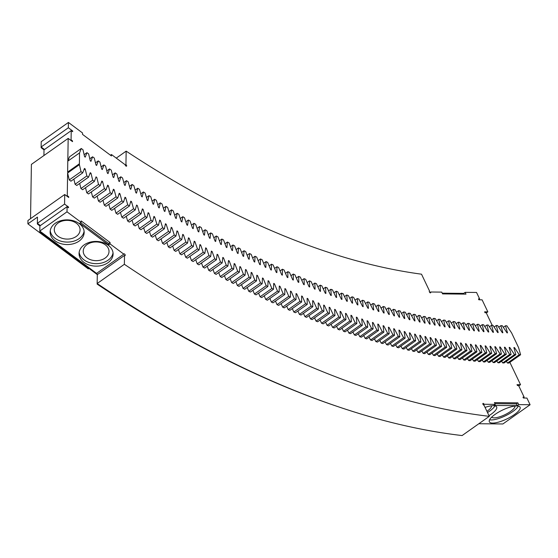 <?xml version="1.0" encoding="UTF-8"?>
<svg xmlns="http://www.w3.org/2000/svg" width="558" height="558" viewBox="0 0 558 558"><rect width="100%" height="100%" fill="white"/><g stroke="black" fill="none" stroke-linecap="round" stroke-linejoin="round"><path stroke-width="0.84" d="M511.623 332.938L518.598 347.634L520.607 354.749L519.24 354.728L514.483 347.578A1040.105 507.424 -125.2 0 1 513.89 347.557L515.857 354.651L514.483 354.616L509.761 347.446A1040.105 507.424 -125.2 0 1 509.154 347.425L511.079 354.497L509.698 354.442L505.004 347.264A1040.105 507.424 -125.2 0 1 504.397 347.229L506.28 354.288L504.885 354.218L500.226 347.02A1040.105 507.424 -125.2 0 1 499.619 346.978L501.447 354.023L500.045 353.932L495.413 346.72A1040.105 507.424 -125.2 0 1 494.806 346.678L496.592 353.695L495.183 353.591L490.587 346.365A1040.105 507.424 -125.2 0 1 489.973 346.316L491.71 353.312L490.301 353.193L485.725 345.953A1040.105 507.424 -125.2 0 1 485.111 345.897L486.806 352.872L485.383 352.74L480.843 345.486A1040.105 507.424 -125.2 0 1 480.229 345.416L481.875 352.377L480.445 352.224L475.939 344.963A1040.105 507.424 -125.2 0 1 475.318 344.886L476.923 351.826L475.486 351.659L471.008 344.384A1040.105 507.424 -125.2 0 1 470.38 344.3L471.935 351.219L470.492 351.031L466.049 343.735A1040.105 507.424 -125.2 0 1 465.421 343.651L466.934 350.55L465.484 350.347L461.068 343.044A1040.105 507.424 -125.2 0 1 460.441 342.954L461.905 349.824L460.448 349.608L456.074 342.298A1040.105 507.424 -125.2 0 1 455.44 342.194L456.856 349.043L455.391 348.806L451.045 341.489A1040.105 507.424 -125.2 0 1 450.411 341.377L451.778 348.206L450.306 347.955L445.995 340.624A1040.105 507.424 -125.2 0 1 445.361 340.506L446.679 347.313L445.207 347.041L440.925 339.703A1040.105 507.424 -125.2 0 1 440.283 339.578L441.559 346.365L440.081 346.079L435.833 338.727A1040.105 507.424 -125.2 0 1 435.191 338.594L436.419 345.353L434.933 345.053L430.72 337.695A1040.105 507.424 -125.2 0 1 430.072 337.555L431.257 344.293L429.758 343.972L425.587 336.607A1040.105 507.424 -125.2 0 1 424.931 336.46L426.068 343.17L424.568 342.835L420.425 335.463A1040.105 507.424 -125.2 0 1 419.776 335.309L420.865 341.991L419.358 341.642L415.25 334.263A1040.105 507.424 -125.2 0 1 414.594 334.103L415.633 340.764L414.12 340.394L410.053 333A1040.105 507.424 -125.2 0 1 409.391 332.84L410.388 339.473L408.868 339.09L404.836 331.696A1040.105 507.424 -125.2 0 1 404.173 331.522L405.122 338.127L403.594 337.723L399.598 330.329A1040.105 507.424 -125.2 0 1 398.928 330.148L399.828 336.725L398.3 336.307L394.339 328.906A1040.105 507.424 -125.2 0 1 393.669 328.718L394.52 335.267L392.985 334.835L389.059 327.42A1040.105 507.424 -125.2 0 1 388.389 327.232L389.198 333.754L387.657 333.3L383.765 325.886A1040.105 507.424 -125.2 0 1 383.095 325.691L383.848 332.184L382.3 331.717L378.45 324.303A1040.105 507.424 -125.2 0 1 377.773 324.093L378.484 330.559L376.929 330.078L373.114 322.657A1040.105 507.424 -125.2 0 1 372.444 322.44L373.107 328.878L371.544 328.376L367.764 320.962A1040.105 507.424 -125.2 0 1 367.087 320.738L367.701 327.141L366.139 326.625L362.4 319.204A1040.105 507.424 -125.2 0 1 361.717 318.974L362.288 325.349L360.719 324.819L357.015 317.397A1040.105 507.424 -125.2 0 1 356.332 317.16L356.848 323.5L355.279 322.956L351.61 315.528A1040.105 507.424 -125.2 0 1 350.926 315.284L351.401 321.596L349.817 321.038L346.19 313.61A1040.105 507.424 -125.2 0 1 345.507 313.359L345.932 319.636L344.349 319.064L340.757 311.636A1040.105 507.424 -125.2 0 1 340.066 311.378L340.443 317.628L338.859 317.035L335.302 309.606A1040.105 507.424 -125.2 0 1 334.619 309.341L334.946 315.563L333.356 314.949L329.841 307.528A1040.105 507.424 -125.2 0 1 329.15 307.256L329.429 313.436L327.832 312.815L324.358 305.393A1040.105 507.424 -125.2 0 1 323.668 305.114L323.898 311.259L322.301 310.625L318.862 303.196A1040.105 507.424 -125.2 0 1 318.172 302.917L318.353 309.027L316.749 308.379L313.352 300.95A1040.105 507.424 -125.2 0 1 312.654 300.664L312.794 306.747L311.183 306.077L307.828 298.649A1040.105 507.424 -125.2 0 1 307.13 298.356L307.221 304.403L305.603 303.719L302.29 296.305A1040.105 507.424 -125.2 0 1 301.592 295.998L301.634 302.011L300.016 301.313L296.737 293.899A1040.105 507.424 -125.2 0 1 296.04 293.585L296.033 299.569L294.408 298.851L291.178 291.443A1040.105 507.424 -125.2 0 1 290.474 291.123L290.418 297.065L288.793 296.333L285.598 288.925A1040.105 507.424 -125.2 0 1 284.894 288.605L284.789 294.512L283.164 293.766L280.011 286.366A1040.105 507.424 -125.2 0 1 279.3 286.031L279.153 291.904L277.521 291.137L274.41 283.743A1040.105 507.424 -125.2 0 1 273.699 283.408L273.504 289.239L271.865 288.465L268.796 281.072A1040.105 507.424 -125.2 0 1 268.084 280.73L267.84 286.526L266.201 285.738L263.167 278.351A1040.105 507.424 -125.2 0 1 262.462 278.003L262.162 283.764L260.523 282.955L257.531 275.568A1040.105 507.424 -125.2 0 1 256.82 275.22L256.478 280.946L254.839 280.116L251.888 272.75A1040.105 507.424 -125.2 0 1 251.177 272.381L250.786 278.072L249.14 277.228L246.231 269.87A1040.105 507.424 -125.2 0 1 245.52 269.5L245.081 275.15L243.428 274.292L240.568 266.94A1040.105 507.424 -125.2 0 1 239.849 266.564L239.368 272.171L237.715 271.3L234.89 263.948A1040.105 507.424 -125.2 0 1 234.172 263.571L233.642 269.144L231.989 268.259L229.205 260.914A1040.105 507.424 -125.2 0 1 228.487 260.53L227.908 266.061L226.248 265.162L223.514 257.838A1040.105 507.424 -125.2 0 1 222.795 257.44L222.168 262.93L220.508 262.016L217.815 254.699A1040.105 507.424 -125.2 0 1 217.09 254.295L216.413 259.749L214.753 258.821L212.103 251.512A1040.105 507.424 -125.2 0 1 211.384 251.1L210.659 256.513L208.992 255.571L206.383 248.275A1040.105 507.424 -125.2 0 1 205.665 247.857L204.891 253.227L203.224 252.272L200.664 244.983A1040.105 507.424 -125.2 0 1 199.938 244.564L199.122 249.893L197.448 248.917L194.93 241.649A1040.105 507.424 -125.2 0 1 194.205 241.216L193.34 246.503L191.666 245.52L189.19 238.259A1040.105 507.424 -125.2 0 1 188.464 237.82L187.551 243.072L185.877 242.067L183.449 234.82A1040.105 507.424 -125.2 0 1 182.724 234.381L181.762 239.584L180.088 238.566L177.695 231.333A1040.105 507.424 -125.2 0 1 176.97 230.886L175.965 236.048L174.284 235.016L171.941 227.797A1040.105 507.424 -125.2 0 1 171.215 227.343L170.155 232.463L168.481 231.417L166.179 224.204A1040.105 507.424 -125.2 0 1 165.454 223.744L164.352 228.822L162.671 227.769L160.411 220.57A1040.105 507.424 -125.2 0 1 159.686 220.103L158.535 225.139L156.854 224.065L154.643 216.888A1040.105 507.424 -125.2 0 1 153.917 216.413L152.718 221.407L151.037 220.319L148.867 213.156A1040.105 507.424 -125.2 0 1 148.142 212.675L146.893 217.627L145.213 216.525L143.092 209.369A1040.105 507.424 -125.2 0 1 142.36 208.887L141.069 213.791L139.388 212.675L137.31 205.546A1040.105 507.424 -125.2 0 1 136.584 205.058L135.245 209.913L133.557 208.783L131.528 201.661A1040.105 507.424 -125.2 0 1 130.795 201.173L129.414 205.986L127.726 204.842L125.738 197.748A1040.105 507.424 -125.2 0 1 125.013 197.239L123.576 202.01L121.895 200.852L119.949 193.772A1040.105 507.424 -125.2 0 1 119.224 193.263L117.745 197.985L116.057 196.814L114.16 189.755A1040.105 507.424 -125.2 0 1 113.427 189.239L111.907 193.919L110.219 192.733L108.371 185.688A1040.105 507.424 -125.2 0 1 107.638 185.172L106.069 189.804L104.381 188.604L102.574 181.573A1040.105 507.424 -125.2 0 1 101.842 181.05L100.224 185.64L98.536 184.426L96.778 177.423A1040.105 507.424 -125.2 0 1 96.046 176.886L94.386 181.427L92.698 180.199L90.982 173.217A1040.105 507.424 -125.2 0 1 90.257 172.68L88.548 177.172L86.86 175.93L85.193 168.969A1040.105 507.424 -125.2 0 1 84.46 168.425L82.703 172.868L81.015 171.62L79.396 164.673A1040.105 507.424 -125.2 0 1 79.389 164.666L79.536 152.934L81.287 148.491L82.975 149.746L84.593 156.686A1023.086 499.124 -125.2 0 0 85.234 157.154L86.943 152.669L88.631 153.91L90.298 160.871A1023.086 499.124 -125.2 0 0 90.933 161.332L92.593 156.805L94.281 158.033L95.997 165.008A1023.086 499.124 -125.2 0 0 96.632 165.468L98.25 160.892L99.938 162.106L101.696 169.102A1023.086 499.124 -125.2 0 0 102.33 169.562L103.9 164.938L105.588 166.138L107.394 173.154A1023.086 499.124 -125.2 0 0 108.029 173.608L109.556 168.934L111.244 170.12L113.093 177.158A1023.086 499.124 -125.2 0 0 113.727 177.604L115.206 172.889L116.894 174.061L118.791 181.113A1023.086 499.124 -125.2 0 0 119.426 181.559L120.856 176.795L122.544 177.953L124.483 185.026A1023.086 499.124 -125.2 0 0 125.118 185.465L126.506 180.659L128.187 181.803L130.174 188.89A1023.086 499.124 -125.2 0 0 130.809 189.322L132.148 184.475L133.836 185.605L135.866 192.712A1023.086 499.124 -125.2 0 0 136.501 193.138L137.791 188.241L139.479 189.357L141.551 196.486A1023.086 499.124 -125.2 0 0 142.185 196.904L143.434 191.966L145.115 193.068L147.235 200.21A1023.086 499.124 -125.2 0 0 147.87 200.622L149.07 195.642L150.751 196.73L152.913 203.886A1023.086 499.124 -125.2 0 0 153.555 204.291L154.699 199.269L156.38 200.343L158.591 207.513A1023.086 499.124 -125.2 0 0 159.225 207.918L160.327 202.847L162.008 203.907L164.261 211.098A1023.086 499.124 -125.2 0 0 164.896 211.496L165.956 206.383L167.63 207.43L169.932 214.628A1023.086 499.124 -125.2 0 0 170.567 215.025L171.571 209.871L173.252 210.896L175.596 218.115A1023.086 499.124 -125.2 0 0 176.23 218.506L177.186 213.302L178.867 214.321L181.252 221.554A1023.086 499.124 -125.2 0 0 181.88 221.938L182.801 216.692L184.468 217.697L186.902 224.937A1023.086 499.124 -125.2 0 0 187.537 225.313L188.402 220.033L190.069 221.024L192.545 228.278A1023.086 499.124 -125.2 0 0 193.18 228.647L193.996 223.326L195.67 224.302L198.188 231.57A1023.086 499.124 -125.2 0 0 198.815 231.933L199.59 226.569L201.257 227.531L203.816 234.806A1023.086 499.124 -125.2 0 0 204.444 235.169L205.17 229.763L206.837 230.712L209.438 238.001A1023.086 499.124 -125.2 0 0 210.073 238.357L210.75 232.909L212.41 233.844L215.06 241.14A1023.086 499.124 -125.2 0 0 215.688 241.488L216.316 236.006L217.976 236.92L220.668 244.23A1023.086 499.124 -125.2 0 0 221.296 244.578L221.875 239.054L223.535 239.954L226.269 247.271A1023.086 499.124 -125.2 0 0 226.897 247.613L227.427 242.046L229.087 242.932L231.863 250.263A1023.086 499.124 -125.2 0 0 232.484 250.598L232.972 244.997L234.625 245.862L237.443 253.206A1023.086 499.124 -125.2 0 0 238.071 253.527L238.51 247.891L240.156 248.742L243.016 256.094A1023.086 499.124 -125.2 0 0 243.644 256.415L244.034 250.737L245.68 251.574L248.582 258.933A1023.086 499.124 -125.2 0 0 249.203 259.247L249.552 253.534L251.191 254.357L254.134 261.716A1023.086 499.124 -125.2 0 0 254.762 262.03L255.055 256.275L256.694 257.085L259.679 264.457A1023.086 499.124 -125.2 0 0 260.3 264.757L260.551 258.968L262.19 259.763L265.217 267.142A1023.086 499.124 -125.2 0 0 265.831 267.435L266.033 261.611L267.673 262.393L270.735 269.772A1023.086 499.124 -125.2 0 0 271.355 270.065L271.509 264.199L273.141 264.966L276.252 272.353A1023.086 499.124 -125.2 0 0 276.866 272.639L276.97 266.738L278.595 267.491L281.748 274.885A1023.086 499.124 -125.2 0 0 282.362 275.164L282.418 269.228L284.043 269.96L287.237 277.361A1023.086 499.124 -125.2 0 0 287.851 277.633L287.858 271.662L289.476 272.381L292.713 279.788A1023.086 499.124 -125.2 0 0 293.32 280.053L293.285 274.048L294.903 274.752L298.174 282.16A1023.086 499.124 -125.2 0 0 298.781 282.418L298.697 276.377L300.309 277.068L303.622 284.475A1023.086 499.124 -125.2 0 0 304.229 284.733L304.096 278.658L305.707 279.328L309.055 286.742A1023.086 499.124 -125.2 0 0 309.662 286.993L309.481 280.89L311.085 281.546L314.482 288.96A1023.086 499.124 -125.2 0 0 315.082 289.204L314.851 283.066L316.456 283.701L319.887 291.123A1023.086 499.124 -125.2 0 0 320.494 291.36L320.215 285.187L321.813 285.808L325.279 293.229A1023.086 499.124 -125.2 0 0 325.879 293.459L325.558 287.258L327.148 287.865L330.657 295.28A1023.086 499.124 -125.2 0 0 331.257 295.51L330.887 289.274L332.47 289.86L336.021 297.281A1023.086 499.124 -125.2 0 0 336.62 297.505L336.195 291.234L337.778 291.813L341.37 299.234A1023.086 499.124 -125.2 0 0 341.963 299.444L341.496 293.145L343.072 293.703L346.699 301.125A1023.086 499.124 -125.2 0 0 347.299 301.334L346.776 295.001L348.352 295.545L352.014 302.966A1023.086 499.124 -125.2 0 0 352.607 303.168L352.042 296.807L353.612 297.337L357.315 304.752A1023.086 499.124 -125.2 0 0 357.908 304.947L357.294 298.558L358.857 299.067L362.595 306.488A1023.086 499.124 -125.2 0 0 363.188 306.677L362.526 300.253L364.088 300.748L367.861 308.162A1023.086 499.124 -125.2 0 0 368.447 308.351L367.743 301.899L369.298 302.38L373.107 309.788A1023.086 499.124 -125.2 0 0 373.693 309.969L372.939 303.489L374.488 303.95L378.338 311.357A1023.086 499.124 -125.2 0 0 378.924 311.531L378.122 305.024L379.663 305.47L383.548 312.871A1023.086 499.124 -125.2 0 0 384.134 313.038L383.283 306.502L384.818 306.935L388.745 314.335A1023.086 499.124 -125.2 0 0 389.324 314.496L388.424 307.932L389.958 308.344L393.92 315.744A1023.086 499.124 -125.2 0 0 394.499 315.898L393.55 309.306L395.078 309.704L399.075 317.09A1023.086 499.124 -125.2 0 0 399.647 317.244L398.656 310.625L400.177 311.008L404.208 318.388A1023.086 499.124 -125.2 0 0 404.78 318.534L403.741 311.887L405.254 312.25L409.321 319.629A1023.086 499.124 -125.2 0 0 409.893 319.769L408.812 313.094L410.318 313.45L414.42 320.822A1023.086 499.124 -125.2 0 0 414.992 320.948L413.855 314.252L415.361 314.586L419.497 321.952A1023.086 499.124 -125.2 0 0 420.062 322.078L418.884 315.354L420.376 315.668L424.547 323.026A1023.086 499.124 -125.2 0 0 425.112 323.145L423.885 316.4L425.377 316.7L429.583 324.052A1023.086 499.124 -125.2 0 0 430.141 324.163L428.872 317.39L430.351 317.676L434.591 325.014A1023.086 499.124 -125.2 0 0 435.156 325.119L433.831 318.325L435.31 318.597L439.585 325.928A1023.086 499.124 -125.2 0 0 440.143 326.025L438.776 319.211L440.248 319.462L444.552 326.786A1023.086 499.124 -125.2 0 0 445.11 326.876L443.694 320.034L445.158 320.271L449.497 327.588A1023.086 499.124 -125.2 0 0 450.048 327.672L448.59 320.808L450.048 321.024L454.421 328.327A1023.086 499.124 -125.2 0 0 454.972 328.411L453.466 321.527L454.916 321.729L459.318 329.018A1023.086 499.124 -125.2 0 0 459.869 329.094L458.313 322.182L459.757 322.371L464.2 329.652A1023.086 499.124 -125.2 0 0 464.744 329.722L463.14 322.789L464.577 322.963L469.048 330.231A1023.086 499.124 -125.2 0 0 469.592 330.294L467.946 323.34L469.376 323.5L473.882 330.755A1023.086 499.124 -125.2 0 0 474.419 330.81L472.731 323.842L474.154 323.975L478.687 331.222A1023.086 499.124 -125.2 0 0 479.224 331.271L477.481 324.282L478.897 324.4L483.465 331.633A1023.086 499.124 -125.2 0 0 484.002 331.675L482.217 324.665L483.626 324.77L488.222 331.989A1023.086 499.124 -125.2 0 0 488.752 332.024L486.925 325L488.327 325.084L492.951 332.289A1023.086 499.124 -125.2 0 0 493.481 332.324L491.605 325.272L493 325.342L497.659 332.533A1023.086 499.124 -125.2 0 0 498.182 332.561L496.264 325.495L497.645 325.551L502.34 332.721A1023.086 499.124 -125.2 0 0 502.856 332.742L500.896 325.656L502.27 325.698L506.992 332.854A1023.086 499.124 -125.2 0 0 507.508 332.868L505.499 325.767L506.866 325.788L511.623 332.938M518.794 385.92L520.537 384.692L517.022 384.657L517.447 385.543L518.619 385.557L524.143 397.143L522.972 397.129L523.397 398.021L526.912 398.056L530.1 404.738L518.682 404.627L517.21 405.666L493.795 405.429L495.267 404.39L484.142 404.278A1.032 0.502 54.8 0 0 482.963 403.434A1.032 0.502 54.8 0 0 483.054 404.417A1.032 0.502 54.8 0 0 483.981 405.164L489.31 416.331A1113.608 543.283 -125.2 0 1 124.364 264.297L124.504 255.411A1.032 0.502 54.8 0 0 125.111 255.543A1.032 0.502 54.8 0 0 124.929 254.406A1.032 0.502 54.8 0 0 123.925 253.855A1.032 0.502 54.8 0 0 123.792 254.155L110.052 243.909L110.072 242.493L108.601 243.532L80.631 222.677M509.873 362.337L520.537 384.692M70.58 140.197L71.075 139.849L71.222 130.628L72.673 131.702L72.68 130.997L68.341 127.761L68.425 122.439L82.528 132.957L82.507 134.373L111.44 155.947L111.467 154.531L125.208 164.777A1.032 0.502 54.8 0 0 125.71 165.838A1.032 0.502 54.8 0 0 126.526 166.158A1.032 0.502 54.8 0 0 126.575 165.461A1.032 0.502 54.8 0 0 125.941 164.61L126.157 151.141A949.583 463.266 -125.2 0 0 421.513 274.187L429.576 291.102A1.032 0.502 54.8 0 0 429.409 291.15A1.032 0.502 54.8 0 0 429.597 292.287A1.032 0.502 54.8 0 0 430.602 292.838A1.032 0.502 54.8 0 0 430.588 292.001L441.713 292.113L442.564 293.892L465.979 294.129L465.128 292.35L476.546 292.462L479.629 298.921L478.457 298.914L478.883 299.799L482.098 299.834L487.838 311.866L484.616 311.831L485.041 312.724L486.213 312.731L492.212 325.307M66.772 196.032L67.267 195.684L67.623 172.98L79.396 164.673L67.63 172.987A1040.105 507.424 -125.2 0 1 67.623 172.98L69.248 179.934L81.015 171.62M85.193 168.962L83.881 169.89L85.193 168.969M90.982 173.21L89.712 174.117L90.982 173.217M107.178 186.532L108.371 185.688L107.178 186.525M112.995 190.578L114.16 189.755L112.995 190.571M119.949 193.772L118.812 194.575L119.949 193.772M125.738 197.741L124.622 198.529L125.738 197.748M148.867 213.149L147.842 213.881L148.867 213.156M153.631 217.606L154.643 216.888L153.631 217.599M160.411 220.57L159.421 221.268L160.411 220.57M165.203 224.895L166.179 224.204L165.203 224.888M171.941 227.79L170.985 228.466L171.941 227.797M177.695 231.326L176.753 231.989L177.695 231.333M183.449 234.813L182.522 235.469L183.449 234.82M189.19 238.252L188.283 238.894L189.19 238.259M194.93 241.642L194.031 242.277L194.93 241.649M199.778 245.611L200.664 244.983L199.778 245.604M205.518 248.889L206.383 248.275L205.518 248.882M212.103 251.505L211.245 252.111L212.103 251.512M217.815 254.692L216.971 255.292L217.815 254.699M223.514 257.831L222.684 258.417L223.514 257.838M240.568 266.933L239.773 267.498L240.568 266.94M246.231 269.863L245.45 270.421L246.231 269.87M251.888 272.743L251.114 273.287L251.888 272.75M263.167 278.344L262.413 278.881L263.167 278.351M268.049 281.602L268.796 281.072L268.049 281.595M274.403 283.743L273.671 284.259L274.41 283.743M280.004 286.359L279.279 286.868L280.011 286.366M285.598 288.925L284.88 289.428L285.598 288.925M291.171 291.436L290.467 291.939L291.178 291.443M296.737 293.892L296.04 294.387L296.737 293.899M302.29 296.298L301.599 296.786L302.29 296.305M318.862 303.196L318.193 303.671L318.862 303.196M324.358 305.386L323.696 305.854L324.358 305.393M329.841 307.521L329.185 307.988L329.841 307.528M340.757 311.629L340.115 312.089L340.757 311.636M346.19 313.603L345.555 314.056L346.19 313.61M351.61 315.528L350.982 315.968L351.61 315.528M356.388 317.837L357.015 317.397L356.388 317.83M362.393 319.197L361.779 319.636L362.4 319.204M367.15 321.394L367.764 320.962L367.15 321.387M373.114 322.657L372.507 323.082L373.114 322.657M378.45 324.296L377.843 324.721L378.45 324.303M394.332 328.899L393.753 329.318L394.339 328.906M399.012 330.741L399.598 330.329L399.012 330.734M404.829 331.689L404.257 332.101L404.836 331.696M415.25 334.263L414.685 334.661L415.25 334.263M420.425 335.463L419.867 335.86L420.425 335.463M425.58 336.607L425.029 336.997L425.587 336.607M430.72 337.695L430.169 338.085L430.72 337.695M435.833 338.727L435.282 339.111L435.833 338.727M440.925 339.703L440.381 340.087L440.925 339.703M445.995 340.624L445.458 341.001L445.995 340.624M451.045 341.482L450.508 341.866L451.045 341.489M456.067 342.291L455.537 342.668L456.074 342.298M471.008 344.377L470.485 344.746L471.008 344.384M475.939 344.956L475.416 345.325L475.939 344.963M480.843 345.479L480.326 345.848L480.843 345.486M485.725 345.953L485.216 346.309L485.725 345.953M490.58 346.365L490.077 346.72L490.587 346.365M499.717 347.376L500.226 347.02L499.717 347.369M505.004 347.257L504.502 347.613L505.004 347.264M514.483 347.571L513.988 347.92L514.483 347.578M495.267 404.39L494.416 402.611L517.831 402.841L518.682 404.627M67.009 211.817L67.093 206.676L39.883 225.906L39.799 231.047L67.009 211.817L81.119 222.335L81.14 220.919L110.072 242.493M67.093 206.676L68.536 207.757L68.55 207.046L64.575 204.082L64.721 194.505L68.704 197.469L68.711 196.758L67.267 195.684M82.703 172.868L70.936 181.183L69.248 179.934M73.865 179.118L75.093 184.245L86.86 175.93M88.548 177.172L76.781 185.486L75.093 184.245M79.682 183.436L80.931 188.52L92.698 180.199M94.386 181.427L82.619 189.741L80.931 188.52M85.507 187.704L86.769 192.74L98.536 184.426M100.224 185.64L88.457 193.954L86.769 192.74M91.331 191.924L92.614 196.918L104.381 188.604M106.069 189.804L94.302 198.118L92.614 196.918M97.155 196.102L98.452 201.047L110.219 192.733M111.907 193.919L100.14 202.233L98.452 201.047M102.972 200.231L104.29 205.135L116.057 196.814M117.745 197.985L105.978 206.307L104.29 205.135M108.796 204.312L110.128 209.166L121.895 200.852M123.576 202.01L111.809 210.324L110.128 209.166M114.613 208.343L115.959 213.156L127.726 204.842M129.414 205.986L117.647 214.3L115.959 213.156M120.43 212.333L121.79 217.097L133.557 208.783M135.245 209.913L123.478 218.227L121.79 217.097M126.248 216.274L127.622 220.989L139.388 212.675M141.069 213.791L129.303 222.105L127.622 220.989M132.058 220.159L133.446 224.839L145.213 216.525M146.893 217.627L135.134 225.941L133.446 224.839M137.868 224.002L139.27 228.634L151.037 220.319M152.718 221.407L140.951 229.722L139.27 228.634M143.678 227.797L145.087 232.379L156.854 224.065M158.535 225.139L146.768 233.453L145.087 232.379M149.481 231.542L150.904 236.083L162.671 227.769M164.352 228.822L152.585 237.143L150.904 236.083M155.277 235.232L156.714 239.731L168.481 231.417M170.155 232.463L158.395 240.777L156.714 239.731M161.074 238.88L162.518 243.33L174.284 235.016M175.965 236.048L164.198 244.362L162.518 243.33M166.863 242.479L168.321 246.88L180.088 238.566M181.762 239.584L169.995 247.898L168.321 246.88M172.652 246.022L174.11 250.382L185.877 242.067M187.551 243.072L175.784 251.386L174.11 250.382M178.427 249.517L179.899 253.834L191.666 245.52M193.34 246.503L181.573 254.825L179.899 253.834M184.203 252.962L185.681 257.238L197.448 248.917M199.122 249.893L187.355 258.208L185.681 257.238M189.971 256.359L191.457 260.586L203.224 252.272M204.891 253.227L193.124 261.542L191.457 260.586M195.732 259.7L197.225 263.885L208.992 255.571M210.659 256.513L198.892 264.827L197.225 263.885M201.487 262.992L202.986 267.136L214.753 258.821M216.413 259.749L204.646 268.063L202.986 267.136M207.234 266.236L208.741 270.33L220.508 262.016M222.168 262.93L210.401 271.244L208.741 270.33M212.975 269.43L214.481 273.476L226.248 265.162M227.908 266.061L216.141 274.376L214.481 273.476M218.701 272.569L220.222 276.573L231.989 268.259M233.642 269.144L221.875 277.459L220.222 276.573M224.428 275.652L225.948 279.614L237.715 271.3M239.368 272.171L227.601 280.486L225.948 279.614M230.14 278.693L231.661 282.606L243.428 274.292M245.081 275.15L233.314 283.464L231.661 282.606M235.846 281.671L237.373 285.55L249.14 277.228M250.786 278.072L239.019 286.387L237.373 285.55M241.537 284.608L243.072 288.43L254.839 280.116M256.478 280.946L244.711 289.26L243.072 288.43M247.222 287.482L248.756 291.269L260.523 282.955M262.162 283.764L250.396 292.078L248.756 291.269M252.9 290.313L254.434 294.052L266.201 285.738M267.84 286.526L256.073 294.847L254.434 294.052M258.563 293.083L260.098 296.779L271.865 288.465M273.504 289.239L261.737 297.56L260.098 296.779M264.213 295.803L265.754 299.458L277.521 291.137M279.153 291.904L267.387 300.218L265.754 299.458M269.856 298.467L271.397 302.08L283.164 293.766M284.789 294.512L273.022 302.827L271.397 302.08M275.492 301.083L277.026 304.647L288.793 296.333M290.418 297.065L278.651 305.379L277.026 304.647M281.106 303.643L282.641 307.165L294.408 298.851M296.033 299.569L284.266 307.883L282.641 307.165M286.714 306.154L288.249 309.627L300.016 301.313M301.634 302.011L289.867 310.325L288.249 309.627M292.308 308.602L293.843 312.034L305.603 303.719M307.221 304.403L295.454 312.724L293.843 312.034M297.888 311.001L299.416 314.391L311.183 306.077M312.794 306.747L301.027 315.061L299.416 314.391M303.454 313.345L304.982 316.693L316.749 308.379M318.353 309.027L306.586 317.349L304.982 316.693M309.006 315.64L310.534 318.939L322.301 310.625M323.898 311.259L312.131 319.574L310.534 318.939M314.545 317.872L316.065 321.129L327.832 312.815M329.429 313.436L317.662 321.75L316.065 321.129M320.069 320.055L321.589 323.27L333.356 314.949M334.946 315.563L323.18 323.877L321.589 323.27M325.579 322.182L327.093 325.349L338.859 317.035M340.443 317.628L328.676 325.942L327.093 325.349M331.068 324.254L332.582 327.379L344.349 319.064M345.932 319.636L334.165 327.958L332.582 327.379M336.551 326.27L338.05 329.353L349.817 321.038M351.401 321.596L339.634 329.911L338.05 329.353M342.012 328.23L343.512 331.271L355.279 322.956M356.848 323.5L345.081 331.815L343.512 331.271M347.453 330.141L348.952 333.133L360.719 324.819M362.288 325.349L350.522 333.663L348.952 333.133M352.886 331.989L354.372 334.94L366.139 326.625M367.701 327.141L355.934 335.456L354.372 334.94M358.299 333.789L359.777 336.697L371.544 328.376M373.107 328.878L361.34 337.192L359.777 336.697M363.69 335.525L365.169 338.392L376.929 330.078M378.484 330.559L366.718 338.873L365.169 338.392M369.068 337.213L370.533 340.031L382.3 331.717M383.848 332.184L372.081 340.499L370.533 340.031M374.425 338.839L375.89 341.622L387.657 333.3M389.198 333.754L377.431 342.068L375.89 341.622M379.768 340.415L381.219 343.149L392.985 334.835M394.52 335.267L382.76 343.582L381.219 343.149M385.09 341.928L386.534 344.621L398.3 336.307M399.828 336.725L388.068 345.039L386.534 344.621M390.398 343.393L391.828 346.044L403.594 337.723M405.122 338.127L393.355 346.441L391.828 346.044M395.678 344.795L397.101 347.404L408.868 339.09M410.388 339.473L398.621 347.787L397.101 347.404M400.944 346.148L402.353 348.708L414.12 340.394M415.633 340.764L403.866 349.078L402.353 348.708M406.189 347.439L407.591 349.957L419.358 341.642M420.865 341.991L409.098 350.305L407.591 349.957M411.413 348.673L412.801 351.149L424.568 342.835M426.068 343.17L414.301 351.484L412.801 351.149M416.61 349.852L417.991 352.286L429.758 343.972M431.257 344.293L419.49 352.607L417.991 352.286M421.792 350.975L423.166 353.367L434.933 345.053M436.419 345.353L424.652 353.667L423.166 353.367M426.954 352.042L428.314 354.393L440.081 346.079M441.559 346.365L429.793 354.679L428.314 354.393M432.094 353.054L433.44 355.362L445.207 347.041M446.679 347.313L434.919 355.627L433.44 355.362M437.214 354.009L438.539 356.269L450.306 347.955M451.778 348.206L440.011 356.52L438.539 356.269M442.306 354.902L443.624 357.127L455.391 348.806M456.856 349.043L445.089 357.357L443.624 357.127M447.376 355.739L448.681 357.922L460.448 349.608M461.905 349.824L450.139 358.138L448.681 357.922M452.426 356.527L453.717 358.661L465.484 350.347M466.934 350.55L455.168 358.864L453.717 358.661M457.455 357.253L458.732 359.345L470.492 351.031M471.935 351.219L460.176 359.533L458.732 359.345M462.456 357.922L463.719 359.973L475.486 351.659M476.923 351.826L465.156 360.14L463.719 359.973M467.43 358.529L468.678 360.538L480.445 352.224M481.875 352.377L470.108 360.691L468.678 360.538M472.389 359.087L473.616 361.054L485.383 352.74M486.806 352.872L475.039 361.193L473.616 361.054M477.313 359.582L478.534 361.507L490.301 353.193M491.71 353.312L479.943 361.633L478.534 361.507M482.217 360.022L483.416 361.905L495.183 353.591M496.592 353.695L484.825 362.009L483.416 361.905M487.099 360.405L488.285 362.247L500.045 353.932M501.447 354.023L489.68 362.337L488.285 362.247M491.954 360.733L493.119 362.533L504.885 354.218M506.28 354.288L494.514 362.602L493.119 362.533M496.78 360.998L497.931 362.763L509.698 354.442M511.079 354.497L499.312 362.812L497.931 362.763M501.579 361.214L502.716 362.93L514.483 354.616M515.857 354.651L504.09 362.965L502.716 362.93M506.357 361.368L507.473 363.042L519.24 354.728M520.607 354.749L508.84 363.063L507.473 363.042M79.536 152.934L67.811 161.129L69.52 156.812L81.287 148.491M67.811 161.129L68.174 138.398L72.512 141.634L72.526 140.93L71.075 139.849M503.33 327.302L505.499 325.767M498.719 327.19L500.896 325.656M494.088 327.03L496.264 325.495M489.429 326.807L491.605 325.272M484.749 326.535L486.925 325M480.04 326.207L482.217 324.665M475.304 325.823L477.481 324.282M470.547 325.384L472.731 323.842M465.763 324.889L467.946 323.34M460.957 324.337L463.14 322.789M456.123 323.731L458.313 322.182M451.276 323.075L453.466 321.527M446.393 322.357L448.59 320.808M441.497 321.589L443.694 320.034M436.572 320.766L438.776 319.211M431.627 319.88L433.831 318.325M426.661 318.946L428.872 317.39M421.674 317.962L423.885 316.4M416.666 316.916L418.884 315.354M411.637 315.821L413.855 314.252M406.587 314.663L408.812 313.094M401.516 313.457L403.741 311.887M396.424 312.201L398.656 310.625M391.318 310.883L393.55 309.306M386.185 309.516L388.424 307.932M381.037 308.086L383.283 306.502M375.869 306.614L378.122 305.024M370.686 305.08L372.939 303.489M365.483 303.496L367.743 301.899M360.259 301.857L362.526 300.253M355.021 300.162L357.294 298.558M349.768 298.418L352.042 296.807M344.495 296.619L346.776 295.001M339.208 294.764L341.496 293.145M333.907 292.859L336.195 291.234M328.585 290.899L330.887 289.274M323.249 288.884L325.558 287.258M317.9 286.819L320.215 285.187M312.536 284.706L314.851 283.066M307.151 282.536L309.481 280.89M301.759 280.311L304.096 278.658M296.354 278.037L298.697 276.377M290.934 275.708L293.285 274.048M285.501 273.329L287.858 271.662M280.053 270.902L282.418 269.228M274.592 268.419L276.97 266.738M269.123 265.887L271.509 264.199M263.641 263.299L266.033 261.611M258.145 260.67L260.551 258.968M252.641 257.977L255.055 256.275M247.124 255.243L249.552 253.534M241.6 252.453L244.034 250.737M236.069 249.614L238.51 247.891M230.524 246.727L232.972 244.997M224.965 243.79L227.427 242.046M219.406 240.798L221.875 239.054M213.833 237.764L216.316 236.006M208.253 234.674L210.75 232.909M202.666 231.535L205.17 229.763M197.072 228.355L199.59 226.569M191.471 225.118L193.996 223.326M185.856 221.833L188.402 220.033M180.241 218.499L182.801 216.692M174.619 215.123L177.186 213.302M168.99 211.691L171.571 209.871M163.361 208.218L165.956 206.383M157.726 204.695L160.327 202.847M152.083 201.124L154.699 199.269M146.433 197.504L149.07 195.642M140.783 193.835L143.434 191.966M135.127 190.125L137.791 188.241M129.47 186.365L132.148 184.475M123.806 182.564L126.506 180.659M118.143 178.713L120.856 176.795M112.479 174.814L115.206 172.889M106.808 170.874L109.556 168.934M101.138 166.891L103.9 164.938M95.467 162.859L98.25 160.892M89.796 158.786L92.593 156.805M84.125 154.664L86.943 152.669M67.769 161.248L67.637 172.087L79.403 163.773M30.544 218.659L31.401 164.387L68.174 138.398M67.623 172.98L79.389 164.666M102.574 181.58L101.354 182.438L102.574 181.573M131.528 201.668L130.433 202.442L131.528 201.661M143.092 209.376L142.039 210.115L143.092 209.369M229.205 260.921L228.389 261.5L229.205 260.914M234.89 263.955L234.088 264.527L234.89 263.948M257.538 275.575L256.771 276.119L257.531 275.568M307.144 299.137L307.828 298.649M307.144 299.144L307.828 298.656M313.352 300.957L312.675 301.432L313.352 300.95M335.309 309.606L334.654 310.067L335.302 309.606M383.765 325.893L383.165 326.318L383.765 325.886M388.466 327.839L389.059 327.42M388.466 327.846L389.059 327.427M410.053 333.007L409.481 333.412L410.053 333M461.075 343.051L460.545 343.421L461.068 343.044M466.056 343.742L465.525 344.112L466.049 343.735M495.42 346.72L494.911 347.083L495.413 346.72M68.216 197.107L68.711 196.758M64.721 194.505L27.956 220.487L27.9 223.856L88.303 268.893L88.98 268.412M64.575 204.082L37.365 223.305L37.463 217.104L27.9 223.856M68.055 207.395L68.55 207.046M39.897 225.899L37.358 224.009L37.365 223.305L40.378 225.558M489.31 416.331L462.101 435.561A1113.608 543.283 -125.2 0 1 336.355 406.105A1113.608 543.283 -125.2 0 1 97.155 283.527L97.308 274.173L96.583 273.385L39.799 231.047L39.799 231.744L97.301 274.62M96.583 273.385L123.792 254.155M110.052 243.909L108.58 244.948L108.601 243.532M81.119 222.335L79.648 223.374L108.58 244.948M79.278 223.632A17.019 12.36 0.9 0 1 84.16 232.477A17.019 12.36 0.9 0 1 66.946 244.564A17.019 12.36 0.9 0 1 50.122 231.94A17.019 12.36 0.9 0 1 60.787 220.703A17.019 12.36 0.9 0 1 79.278 223.632M108.21 245.213A17.019 12.36 0.9 0 1 113.1 254.057A17.019 12.36 0.9 0 1 95.885 266.138A17.019 12.36 0.9 0 1 79.062 253.513A17.019 12.36 0.9 0 1 89.719 242.277A17.019 12.36 0.9 0 1 108.21 245.213M97.294 274.634L124.504 255.411M336.355 406.105L334.354 405.429A1111.543 542.278 -125.2 0 1 97.155 284.113L97.155 283.527L124.364 264.297M483.368 404.829L484.142 404.278M530.1 404.738L502.891 423.968L478.841 423.731M516.847 405.924A17.019 4.938 154.5 0 0 498.601 412.139A17.019 4.938 154.5 0 0 489.345 421.827A17.019 4.938 154.5 0 0 506.838 418.953A17.019 4.938 154.5 0 0 520.077 407.173A17.019 4.938 154.5 0 0 516.847 405.924M488.996 415.668A17.019 4.938 154.5 0 0 496.655 406.935A17.019 4.938 154.5 0 0 493.432 405.687A17.019 4.938 154.5 0 0 485.048 407.403M517.831 402.841L516.366 403.88L494.925 403.671M516.366 403.88L517.21 405.666M523.271 397.756L524.143 397.143M126.157 151.141L116.28 158.123M125.257 165.091L125.941 164.61M68.425 122.439L41.215 141.669L41.132 146.991L68.341 127.761M111.467 154.531L110.477 155.229M72.184 131.346L72.68 130.997M43.922 155.536L44.012 149.858L41.132 147.689L41.132 146.991L44.507 149.509M44.012 149.858L71.222 130.628M72.031 141.279L72.526 140.93M487.838 311.866L486.311 312.94M478.757 299.534L479.629 298.921M429.813 292.545L430.588 292.001M465.128 292.35L463.656 293.389L442.215 293.173M463.656 293.389L464.005 294.108M84.098 231.235A17.019 12.36 0.9 0 1 66.988 242.081A17.019 12.36 0.9 0 1 50.227 230.698M113.03 252.809A17.019 12.36 0.9 0 1 95.92 263.655A17.019 12.36 0.9 0 1 79.166 252.279M489.575 419.804A17.019 4.938 154.5 0 0 505.346 415.836A17.019 4.938 154.5 0 0 518.361 406.078M487.504 412.55A17.019 4.938 154.5 0 0 494.939 405.84M76.376 223.235A12.897 9.36 0.9 0 1 80.073 229.931A12.897 9.36 0.9 0 1 67.037 239.089A12.897 9.36 0.9 0 1 54.286 229.526A12.897 9.36 0.9 0 1 62.363 221.01A12.897 9.36 0.9 0 1 76.376 223.235M105.309 244.809A12.897 9.36 0.9 0 1 109.012 251.505A12.897 9.36 0.9 0 1 95.969 260.663A12.897 9.36 0.9 0 1 83.226 251.1A12.897 9.36 0.9 0 1 91.303 242.584A12.897 9.36 0.9 0 1 105.309 244.809M491.703 417.126A12.897 3.739 154.5 0 0 504.837 414.754A12.897 3.739 154.5 0 0 514.936 406.043M486.939 411.351A12.897 3.739 154.5 0 0 491.521 405.812"/></g></svg>
